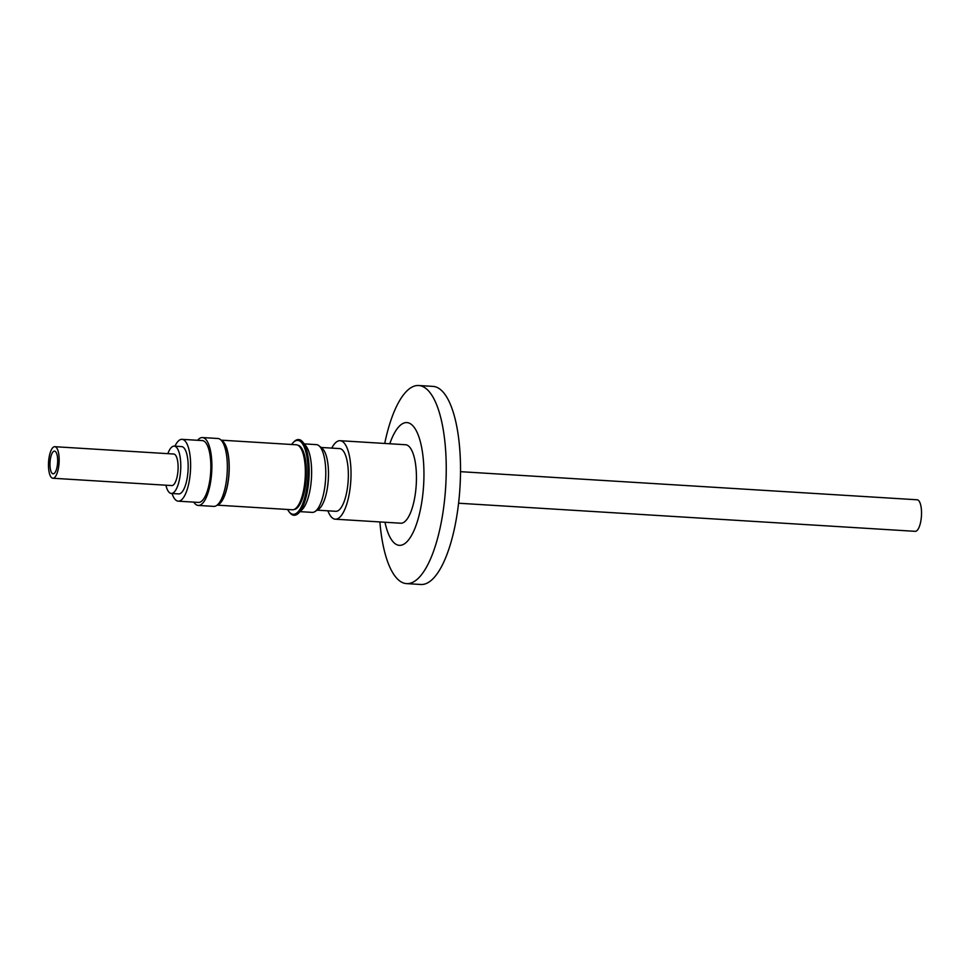 <?xml version="1.0" encoding="UTF-8"?>
<svg xmlns="http://www.w3.org/2000/svg" width="970" height="970" viewBox="0 0 970 970"><rect width="100%" height="100%" fill="white"/><g stroke="black" fill="none" stroke-linecap="round" stroke-linejoin="round"><path stroke-width="1.45" d="M384.969 522.248A61.498 20.528 -86.5 0 0 403.896 544.158A61.498 20.528 -86.5 0 0 421.998 500.69A61.498 20.528 -86.5 0 0 415.851 429.952A61.498 20.528 -86.5 0 0 389.794 443.763M379.888 521.933A99.243 33.113 -86.5 0 0 406.551 583.613A99.243 33.113 -86.5 0 0 443.096 511.542A99.243 33.113 -86.5 0 0 418.749 385.514A99.243 33.113 -86.5 0 0 384.714 443.448M406.551 583.613L420.822 584.486A99.243 33.113 -86.5 0 0 457.367 512.427A99.243 33.113 -86.5 0 0 433.02 386.387L418.749 385.514M217.789 504.533A32.24 10.755 -86.5 0 0 228.811 475.033A32.24 10.755 -86.5 0 0 222.833 441.629A32.24 10.755 -86.5 0 0 221.706 440.841M217.28 504.994A32.556 10.864 -86.5 0 0 228.859 475.797A32.556 10.864 -86.5 0 0 222.882 441.326A32.556 10.864 -86.5 0 0 221.257 440.319M221.099 440.15L296.323 444.781A32.556 10.864 93.5 0 1 299.002 446.006A32.556 10.864 93.5 0 1 304.835 482.078A32.556 10.864 93.5 0 1 292.334 509.771L217.098 505.14M297.863 445.218A32.24 10.755 93.5 0 1 300.118 446.382A32.24 10.755 93.5 0 1 305.95 481.508A32.24 10.755 93.5 0 1 293.91 509.529M291.618 444.49A37.03 12.355 93.5 0 1 293.158 442.611A37.03 12.355 93.5 0 1 294.928 441.168A37.03 12.355 93.5 0 1 308.011 469.783A37.03 12.355 93.5 0 1 296.044 513.53A37.03 12.355 93.5 0 1 288.914 511.542A37.03 12.355 93.5 0 1 287.617 509.48M293.158 442.611L293.934 441.811A37.927 12.658 93.5 0 1 295.753 440.344A37.927 12.658 93.5 0 1 302.895 442.174A37.927 12.658 93.5 0 1 308.957 478.174A37.927 12.658 93.5 0 1 298.53 513.166A37.927 12.658 93.5 0 1 296.893 514.464A37.927 12.658 93.5 0 1 289.594 512.427L288.914 511.542M304.253 443.884L316.365 444.624A33.938 11.325 93.5 0 1 318.984 445.751A33.938 11.325 93.5 0 1 325.593 479.204A33.938 11.325 93.5 0 1 314.923 511.59A33.938 11.325 93.5 0 1 314.789 511.675A33.938 11.325 93.5 0 1 312.195 512.39L300.082 511.639M317.178 510.159L335.79 511.299A31.416 10.488 -86.5 0 0 338.19 510.644A31.416 10.488 -86.5 0 0 348.327 477.046A31.416 10.488 -86.5 0 0 339.645 448.589L321.034 447.449M193.782 502.12A34.011 11.349 -86.5 0 0 198.268 505.431L213.739 506.388A34.011 11.349 -86.5 0 0 227.344 466.764A34.011 11.349 -86.5 0 0 217.91 438.501L202.451 437.555A34.011 11.349 -86.5 0 0 197.589 440.295M198.268 505.431A34.011 11.349 -86.5 0 0 211.884 465.818A34.011 11.349 -86.5 0 0 202.451 437.555M172.042 493.5A30.967 10.33 -86.5 0 0 178.237 501.163L198.462 502.411A30.967 10.33 -86.5 0 0 210.854 466.327A30.967 10.33 -86.5 0 0 202.269 440.574L182.045 439.337A30.967 10.33 -86.5 0 0 174.952 446.176M178.237 501.163A30.967 10.33 -86.5 0 0 190.629 465.079A30.967 10.33 -86.5 0 0 182.045 439.337M167.846 453.657A23.704 7.905 93.5 0 1 174.224 446.139A23.704 7.905 93.5 0 1 180.032 476.234A23.704 7.905 93.5 0 1 171.314 493.451A23.704 7.905 93.5 0 1 165.906 485.206M174.224 446.139L181.596 446.588A23.704 7.905 93.5 0 1 187.416 476.694A23.704 7.905 93.5 0 1 178.686 493.912L171.314 493.451M458.592 503.224L915.207 531.33A15.799 5.274 -86.5 0 0 915.947 531.221A15.799 5.274 -86.5 0 0 921.5 514.791A15.799 5.274 -86.5 0 0 917.147 499.78L460.532 471.675M53.993 451.195A11.373 3.795 -86.5 0 0 49.991 463.017A11.373 3.795 -86.5 0 0 53.12 473.833A11.373 3.795 -86.5 0 0 53.641 473.748A11.373 3.795 -86.5 0 0 57.642 461.926A11.373 3.795 -86.5 0 0 54.514 451.111A11.373 3.795 -86.5 0 0 53.993 451.195M54.793 446.697L173.739 454.021A15.799 5.274 93.5 0 1 178.08 469.031A15.799 5.274 93.5 0 1 172.527 485.461A15.799 5.274 93.5 0 1 171.799 485.57L52.853 478.246A15.799 5.274 -86.5 0 0 53.58 478.137A15.799 5.274 -86.5 0 0 59.134 461.708A15.799 5.274 -86.5 0 0 54.793 446.697A15.799 5.274 -86.5 0 0 54.053 446.806A15.799 5.274 -86.5 0 0 48.5 463.236A15.799 5.274 -86.5 0 0 52.853 478.246M331.764 448.104A39.321 13.119 93.5 0 1 340.13 440.707A39.321 13.119 93.5 0 1 350.91 478.828A39.321 13.119 93.5 0 1 335.293 519.192A39.321 13.119 93.5 0 1 327.908 510.814M340.13 440.707L405.545 444.733A39.321 13.119 93.5 0 1 416.336 482.854A39.321 13.119 93.5 0 1 400.719 523.218L335.293 519.192M318.984 445.751L322.198 448.407A31.416 10.488 93.5 0 1 328.321 479.374A31.416 10.488 93.5 0 1 318.451 509.347A31.416 10.488 93.5 0 1 318.33 509.42M302.895 442.174L306.023 446.115A33.938 11.325 93.5 0 1 311.443 478.331A33.938 11.325 93.5 0 1 302.106 509.638L298.53 513.166M318.451 509.347L314.923 511.59"/></g></svg>
